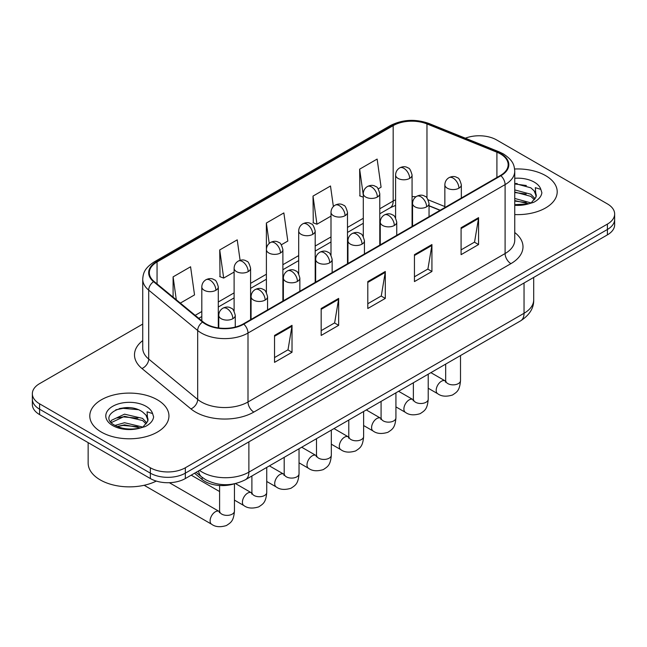 <?xml version="1.0" encoding="UTF-8"?>
<svg xmlns="http://www.w3.org/2000/svg" width="647" height="647" viewBox="0 0 647 647"><rect width="100%" height="100%" fill="white"/><g stroke="black" fill="none" stroke-linecap="round" stroke-linejoin="round"><path stroke-width="0.97" d="M440.025 210.332L429.042 205.892M234.133 483.867A24.732 14.283 180 0 1 202.107 479.492L194.521 473.24M545.615 175.628A39.572 22.847 0 0 0 514.616 169.004A39.572 22.847 0 0 1 545.615 175.628A39.572 22.847 0 0 1 557.204 191.787A39.572 22.847 0 0 0 545.615 175.628M157.35 399.789A39.572 22.847 0 0 0 114.228 394.832A39.572 22.847 0 0 0 89.796 415.94A39.572 22.847 0 0 0 101.385 432.099A39.572 22.847 0 0 0 144.516 437.048A39.572 22.847 0 0 0 168.948 415.94A39.572 22.847 0 0 0 157.35 399.789A39.572 22.847 0 0 0 114.228 394.832A39.572 22.847 0 0 0 89.796 415.94A39.572 22.847 0 0 0 101.385 432.099A39.572 22.847 0 0 0 144.516 437.048A39.572 22.847 0 0 0 168.948 415.94A39.572 22.847 0 0 0 157.35 399.789M500.43 153.921A26.381 15.229 180 0 1 508.162 164.686A26.381 15.229 180 0 1 500.43 175.458L243.345 323.888A26.381 15.229 180 0 1 203.077 321.858L154.099 281.469A26.381 15.229 180 0 1 149.328 272.735A26.381 15.229 180 0 1 157.051 261.962L393.174 125.639A26.381 15.229 180 0 1 426.963 123.933L496.912 152.215A26.381 15.229 180 0 1 500.43 153.921M500.899 153.646A27.045 15.609 0 0 0 497.284 151.899L427.335 123.626A27.045 15.609 0 0 0 392.705 125.372L156.59 261.695A27.045 15.609 0 0 0 153.557 281.688L202.535 322.077A27.045 15.609 0 0 0 243.806 324.155L500.899 175.725A27.045 15.609 0 0 0 500.899 153.646M142.728 324.09L39.596 383.631A24.732 14.283 0 0 0 32.35 393.732L32.35 404.496A24.732 14.283 0 0 0 39.596 414.598L150.355 478.545L150.355 473.159A24.732 14.283 0 0 0 185.333 473.159L607.404 229.483A24.732 14.283 0 0 0 614.65 219.382A24.732 14.283 0 0 1 607.404 229.483L185.333 473.159A24.732 14.283 0 0 1 150.355 473.159L39.596 409.211L150.355 473.159L150.355 467.773A24.732 14.283 0 0 0 185.333 467.773L607.404 224.097A24.732 14.283 0 0 0 614.65 213.995A24.732 14.283 0 0 0 607.404 203.902L496.645 139.954A24.732 14.283 0 0 0 465.371 138.191M32.35 399.118A24.732 14.283 0 0 0 39.596 409.211A24.732 14.283 0 0 1 32.35 399.118M274.53 335.437L274.53 362.36L292.023 352.267L292.023 325.336L274.53 335.437M274.53 357.581L288.004 349.809L291.951 326.234A6.599 3.809 -120 0 0 292.023 325.336M287.883 349.873L292.023 352.267M321.171 308.506L321.171 335.437L338.656 325.336L338.656 298.413L321.171 308.506M321.171 330.657L334.636 322.877L338.583 299.302A6.599 3.809 -120 0 0 338.656 298.413M334.523 322.95L338.656 325.336M461.085 227.728L461.085 254.659L478.57 244.558L478.57 217.635L461.085 227.728M461.085 249.879L474.55 242.099L478.497 218.524A6.599 3.809 -120 0 0 478.57 217.635M474.429 242.172L478.57 244.558M414.444 254.659L414.444 281.582L431.929 271.489L431.929 244.558L414.444 254.659M414.444 276.803L427.91 269.031L431.864 245.456A6.599 3.809 -120 0 0 431.929 244.558M427.796 269.095L431.929 271.489M367.803 281.582L367.803 308.506L385.297 298.413L385.297 271.489L367.803 281.582M367.803 303.734L381.277 295.954L385.224 272.379A6.599 3.809 -120 0 0 385.297 271.489M381.156 296.027L385.297 298.413M514.753 214.569A39.572 22.847 0 0 0 557.204 191.787A39.572 22.847 0 0 1 514.753 214.569M32.35 393.732A24.732 14.283 0 0 0 39.596 403.825L150.355 467.773M180.335 303.103L194.529 294.911L190.582 266.774L173.097 276.867L173.097 297.135M333.375 206.522L330.496 185.996L313.011 196.09L313.285 222.859M378.228 188.851L381.083 187.201L377.136 159.073L359.643 169.166L359.926 195.928M240.094 260.32L237.223 239.851L219.729 249.944L220.012 276.706M281.34 244.792L287.81 241.056L283.855 212.92L266.37 223.021L266.402 249.928M266.37 223.021L269.225 243.393M313.011 196.09L316.957 224.226L330.997 216.122M316.957 224.226L313.011 222.754M363.29 197.189L359.643 195.823M359.643 169.166L363.29 195.168M219.729 249.944L223.676 278.081L234.109 272.055M223.676 278.081L219.729 276.601M173.097 276.867L176.308 299.787M128.923 407.675A32.981 19.038 0 0 0 119.42 408.564M517.179 183.522A32.981 19.038 0 0 0 514.753 183.586M150.355 478.545A24.732 14.283 0 0 0 185.333 478.545L607.404 234.869A24.732 14.283 0 0 0 614.65 224.768L614.65 213.995M514.753 204.662L528.267 203.934L533.5 202.414C538.53 199.826 541.329 196.607 541.879 192.741L540.843 189.393L535.336 187.662L535.983 197.1L536.266 195.823A18.634 10.756 0 0 0 534.163 190.857L530.823 187.816L514.753 183.465M535.983 197.1L531.438 202.592M514.753 198.459L531.001 202.907M514.753 200.594L528.931 203.789M514.753 189.911L530.807 194.221L535.134 198.734M514.753 192.046L530.807 196.356L534.422 199.745M534.163 190.857L536.258 196.081M514.753 183.983L526.375 185.511M514.753 192.531L526.189 194.003M514.753 201.08L526.189 202.551M88.146 442.629L88.146 463.066A41.222 23.802 0 0 0 100.22 479.896A41.222 23.802 0 0 0 156.307 481.077M147.734 421.262L148.009 419.984A18.634 10.756 0 0 0 145.899 415.01L142.566 411.969C125.389 399.814 96.759 415.681 114.43 425.103C121.644 429.01 130.168 430.012 140.011 428.096L145.243 426.567C150.274 423.987 153.064 420.76 153.622 416.894L152.587 413.554L147.079 411.824L147.726 421.262L143.181 426.753M114.98 425.427L124.547 422.717L142.744 427.06M137.932 426.713L123.084 425.435L117.18 426.502L124.547 424.861L140.674 427.95M110.807 421.965L111.373 420.356L124.547 414.169L142.55 418.383L146.877 422.887M111.324 422.588L124.547 416.312L142.55 420.518L146.165 423.906M145.899 415.01L148.001 420.235M115.781 409.818L123.084 408.338L138.118 409.664M117.156 417.962L123.084 416.886L137.932 418.164M202.107 477.308L202.107 479.492M514.753 232.532A41.222 23.802 180 0 1 510.928 263.644L253.834 412.074A8.241 4.764 60 0 1 248.003 401.973L505.097 253.543A32.981 19.038 0 0 0 514.753 240.086L514.753 171.156A32.981 19.038 180 0 1 505.097 184.613A8.241 4.764 -120 0 0 500.899 175.725M253.834 412.074A41.222 23.802 180 0 1 195.54 412.074A41.222 23.802 180 0 1 190.922 408.896L141.944 368.507A41.222 23.802 180 0 1 142.728 340.581M201.371 401.973A32.981 19.038 0 0 0 248.003 401.973L248.003 333.043A32.981 19.038 180 0 1 197.675 330.504L148.697 290.115A32.981 19.038 180 0 1 142.728 279.197L142.728 348.126A32.981 19.038 0 0 0 148.697 359.053L197.675 399.434A32.981 19.038 0 0 0 201.371 401.973M514.753 171.156C514.219 165.486 513.694 160.771 503.39 153.913L499.055 151.81A8.241 3.858 112 0 0 497.284 151.899M499.055 151.81L429.107 123.537C415.447 118.7 402.483 119.404 390.214 125.639A8.241 4.764 60 0 1 392.705 125.372M156.59 261.695A8.241 4.764 -120 0 0 154.099 261.962C144.103 268.513 143.189 273.455 142.728 279.197M153.557 281.688A8.241 5.516 129.5 0 0 148.697 290.115L148.697 359.053A8.241 5.516 -50.5 0 1 141.944 368.507M429.107 123.537A8.241 3.858 112 0 0 427.335 123.626M202.535 322.077A8.241 5.516 129.5 0 0 197.675 330.504L197.675 399.434A8.241 5.516 -50.5 0 1 190.922 408.896M243.806 324.155A8.241 4.764 60 0 1 248.003 333.043L505.097 184.613L505.097 253.543A8.241 4.764 60 0 0 510.928 263.644M185.333 467.773L185.333 478.545M607.404 224.097L607.404 234.869M39.596 403.825L39.596 414.598M157.051 261.962L157.051 283.912M496.912 152.215L496.912 177.496M426.963 123.933L426.963 197.99M444.853 206.563L428.201 199.826M415.989 196.769A26.381 15.229 0 0 0 412.074 196.575M395.592 199.802A26.381 15.229 0 0 0 393.174 201.039L379.781 208.771M393.174 125.639L393.174 201.039A14.841 8.565 60 0 1 390.101 207.833L379.781 213.785M363.29 218.29L347.488 227.412M330.997 236.931L315.186 246.062M298.696 255.581L282.893 264.704M266.402 274.223L250.591 283.354M234.109 292.873L218.298 301.995M201.807 311.514L195.184 315.348M440.203 210.235L429.907 206.07A14.841 6.947 -68 0 1 429.042 205.552M367.803 282.44L385.224 272.379M414.444 255.508L431.864 245.456M461.085 228.585L478.497 218.524M321.171 309.363L338.583 299.302M274.53 336.286L291.951 326.234M199.511 470.361A32.981 19.038 0 0 0 202.244 472.148A32.981 19.038 0 0 0 248.877 472.148L524.038 313.285A32.981 19.038 0 0 0 533.702 299.828C533.945 308.012 529.586 315.016 520.625 320.839L245.464 479.702A16.49 9.519 60 0 0 248.877 472.148L248.877 441.861M524.038 282.998L524.038 313.285A16.49 9.519 60 0 1 520.625 320.839M198.613 470.879A16.49 11.031 129.5 0 0 201.565 476.871L196.073 472.342M458.925 188.18A8.241 4.764 0 0 0 461.335 184.816C460.033 180.052 458.731 177.715 457.429 177.804C455.035 176.121 452.221 176.081 448.969 177.674A8.241 4.764 60 0 1 453.094 178.087A8.241 4.764 -120 0 1 458.925 188.18A8.241 4.764 0 0 1 447.263 188.18A8.241 4.764 0 0 1 444.853 184.816C444.974 181.694 446.349 179.308 448.969 177.674M428.217 388.24L437.728 393.732A7.416 4.286 -60 0 1 436.588 387.779A7.416 4.286 -60 0 1 441.432 381.245A7.416 4.286 -60 0 1 441.764 381.067A7.416 4.286 -60 0 1 445.144 380.881L430.886 372.648M446.098 381.625L445.435 382.175L445.678 380.573A7.416 4.286 -0 0 0 447.845 383.598A7.416 4.286 -0 0 0 458.003 383.784A7.416 4.286 -0 0 0 460.51 380.573C459.669 391.031 456.653 392.155 452.512 395.01C446.309 396.894 441.383 396.465 437.728 393.732M409.664 178.386A8.241 4.764 0 0 0 412.074 175.022C410.772 170.258 409.47 167.921 408.168 168.01C405.774 166.328 402.96 166.287 399.709 167.88A8.241 4.764 60 0 1 403.833 168.293A8.241 4.764 -120 0 1 409.664 178.386A8.241 4.764 0 0 1 398.002 178.386A8.241 4.764 0 0 1 395.592 175.022C395.713 171.9 397.088 169.514 399.709 167.88M426.624 206.83A8.241 4.764 0 0 0 429.042 203.465C427.732 198.694 426.43 196.356 425.128 196.445C422.742 194.763 419.927 194.723 416.676 196.324A8.241 4.764 60 0 1 420.801 196.728A8.241 4.764 -120 0 1 426.624 206.83A8.241 4.764 0 0 1 414.97 206.83A8.241 4.764 0 0 1 412.551 203.465C412.681 200.335 414.048 197.958 416.676 196.324M395.924 406.882L405.426 412.374A7.416 4.286 -60 0 1 404.294 406.429A7.416 4.286 -60 0 1 409.139 399.895A7.416 4.286 -60 0 1 409.47 399.709A7.416 4.286 -60 0 1 412.851 399.522L398.592 391.289M413.805 400.275L413.142 400.817L413.376 399.215A7.416 4.286 -0 0 0 415.552 402.248A7.416 4.286 -0 0 0 425.702 402.434A7.416 4.286 -0 0 0 428.217 399.215C427.376 409.68 424.359 410.796 420.21 413.651C414.015 415.544 409.082 415.115 405.426 412.374M394.33 225.471A8.241 4.764 0 0 0 396.748 222.107C395.438 217.343 394.136 215.006 392.834 215.095C390.448 213.413 387.626 213.373 384.383 214.966A8.241 4.764 60 0 1 388.499 215.378A8.241 4.764 -120 0 1 394.33 225.471A8.241 4.764 0 0 1 382.668 225.471A8.241 4.764 0 0 1 380.258 222.107C380.379 218.985 381.754 216.608 384.383 214.966M363.622 425.532L373.133 431.023A7.416 4.286 -60 0 1 371.993 425.079A7.416 4.286 -60 0 1 376.845 418.536A7.416 4.286 -60 0 1 377.169 418.358A7.416 4.286 -60 0 1 380.549 418.172L366.299 409.939M381.504 418.916L380.84 419.466L381.083 417.865A7.416 4.286 -0 0 0 383.25 420.89A7.416 4.286 -0 0 0 393.408 421.076A7.416 4.286 -0 0 0 395.924 417.865C395.074 428.33 392.058 429.446 387.917 432.301C381.714 434.186 376.789 433.757 373.133 431.023M362.037 244.121A8.241 4.764 0 0 0 364.447 240.757C363.145 235.985 361.835 233.648 360.533 233.737C358.147 232.063 355.332 232.014 352.081 233.616A8.241 4.764 60 0 1 356.206 234.02A8.241 4.764 -120 0 1 362.037 244.121A8.241 4.764 0 0 1 350.375 244.121A8.241 4.764 0 0 1 347.957 240.757C348.086 237.627 349.461 235.249 352.081 233.616M331.329 444.182L340.832 449.665A7.416 4.286 -60 0 1 339.699 443.721A7.416 4.286 -60 0 1 344.544 437.186A7.416 4.286 -60 0 1 344.875 437.008A7.416 4.286 -60 0 1 348.256 436.814L333.998 428.589M349.21 437.566L348.547 438.116L348.782 436.507A7.416 4.286 -0 0 0 350.957 439.539A7.416 4.286 -0 0 0 361.115 439.725A7.416 4.286 -0 0 0 363.622 436.507C362.781 446.972 359.764 448.088 355.615 450.951C349.42 452.835 344.487 452.407 340.832 449.665M329.735 262.771A8.241 4.764 0 0 0 332.154 259.398C330.843 254.635 329.541 252.298 328.239 252.387C325.853 250.704 323.031 250.664 319.788 252.265A8.241 4.764 60 0 1 323.904 252.67A8.241 4.764 -120 0 1 329.735 262.771A8.241 4.764 0 0 1 318.081 262.771A8.241 4.764 0 0 1 315.663 259.398C315.785 256.277 317.159 253.899 319.788 252.265M299.035 462.823L308.538 468.315A7.416 4.286 -60 0 1 307.398 462.37A7.416 4.286 -60 0 1 312.25 455.828A7.416 4.286 -60 0 1 312.582 455.65A7.416 4.286 -60 0 1 315.962 455.464L301.704 447.231M316.917 456.208L316.254 456.758L316.488 455.156A7.416 4.286 -0 0 0 318.664 458.181A7.416 4.286 -0 0 0 328.813 458.367A7.416 4.286 -0 0 0 331.329 455.156C330.488 465.622 327.471 466.738 323.322 469.593C317.119 471.477 312.194 471.056 308.538 468.315M377.363 197.036A8.241 4.764 0 0 0 379.781 193.671C378.471 188.9 377.169 186.562 375.867 186.651C373.481 184.969 370.666 184.929 367.415 186.53A8.241 4.764 60 0 1 371.54 186.934A8.241 4.764 -120 0 1 377.363 197.036A8.241 4.764 0 0 1 365.709 197.036A8.241 4.764 0 0 1 363.29 193.671C363.42 190.541 364.787 188.164 367.415 186.53M345.069 215.677A8.241 4.764 0 0 0 347.488 212.313C346.177 207.55 344.875 205.212 343.573 205.301C341.187 203.619 338.365 203.579 335.122 205.172A8.241 4.764 60 0 1 339.238 205.584A8.241 4.764 -120 0 1 345.069 215.677A8.241 4.764 0 0 1 333.407 215.677A8.241 4.764 0 0 1 330.997 212.313C331.118 209.191 332.493 206.814 335.122 205.172M312.776 234.327A8.241 4.764 0 0 0 315.186 230.963C313.884 226.191 312.574 223.854 311.272 223.943C308.886 222.261 306.071 222.22 302.82 223.822A8.241 4.764 60 0 1 306.945 224.226A8.241 4.764 -120 0 1 312.776 234.327A8.241 4.764 0 0 1 301.114 234.327A8.241 4.764 0 0 1 298.696 230.963C298.825 227.833 300.2 225.455 302.82 223.822M540.843 189.393A23.583 13.619 0 0 0 534.309 182.155A23.583 13.619 0 0 0 514.753 178.273M514.753 205.301A23.583 13.619 0 0 0 528.267 203.934M152.587 413.554A23.583 13.619 0 0 0 146.044 406.316A23.583 13.619 0 0 0 112.691 406.316A23.583 13.619 0 0 0 112.691 425.572A23.583 13.619 0 0 0 140.011 428.096M297.442 281.413A8.241 4.764 0 0 0 299.852 278.048C298.55 273.285 297.248 270.939 295.946 271.036C293.552 269.354 290.738 269.306 287.486 270.907A8.241 4.764 60 0 1 291.611 271.319A8.241 4.764 -120 0 1 297.442 281.413A8.241 4.764 0 0 1 285.78 281.413A8.241 4.764 0 0 1 283.37 278.048C283.491 274.926 284.866 272.541 287.486 270.907M266.734 481.473L276.245 486.956A7.416 4.286 -60 0 1 275.104 481.012A7.416 4.286 -60 0 1 279.949 474.477A7.416 4.286 -60 0 1 280.28 474.3A7.416 4.286 -60 0 1 283.661 474.105L269.403 465.88M284.615 474.858L283.952 475.408L284.195 473.798A7.416 4.286 -0 0 0 286.362 476.831A7.416 4.286 -0 0 0 296.52 477.017A7.416 4.286 -0 0 0 299.035 473.798C298.186 484.263 295.169 485.387 291.029 488.242C284.826 490.127 279.9 489.698 276.245 486.956M265.149 300.062A8.241 4.764 0 0 0 267.559 296.698C266.257 291.926 264.947 289.589 263.644 289.678C261.259 287.996 258.444 287.955 255.193 289.557A8.241 4.764 60 0 1 259.318 289.961A8.241 4.764 -120 0 1 265.149 300.062A8.241 4.764 0 0 1 253.487 300.062A8.241 4.764 0 0 1 251.068 296.698C251.198 293.568 252.573 291.19 255.193 289.557M234.44 500.115L243.943 505.606A7.416 4.286 -60 0 1 242.811 499.662A7.416 4.286 -60 0 1 247.655 493.119A7.416 4.286 -60 0 1 247.987 492.941A7.416 4.286 -60 0 1 251.368 492.755L235.468 483.576M252.322 493.499L251.659 494.049L251.893 492.448A7.416 4.286 -0 0 0 254.069 495.481A7.416 4.286 -0 0 0 264.219 495.659A7.416 4.286 -0 0 0 266.734 492.448C265.893 502.913 262.876 504.029 258.727 506.884C252.532 508.768 247.599 508.348 243.943 505.606M232.847 318.704A8.241 4.764 0 0 0 235.265 315.34C233.955 310.576 232.653 308.239 231.351 308.328C228.965 306.646 226.143 306.605 222.9 308.198A8.241 4.764 60 0 1 227.016 308.611A8.241 4.764 -120 0 1 232.847 318.704A8.241 4.764 0 0 1 221.185 318.704A8.241 4.764 0 0 1 218.775 315.34C218.896 312.218 220.271 309.832 222.9 308.198M144.152 485.282L211.65 524.256A7.416 4.286 -60 0 1 210.51 518.304A7.416 4.286 -60 0 1 215.362 511.769A7.416 4.286 -60 0 1 215.686 511.591A7.416 4.286 -60 0 1 219.066 511.397L169.36 482.702M220.02 512.149L219.357 512.699L219.6 511.098A7.416 4.286 -0 0 0 221.775 514.122A7.416 4.286 -0 0 0 231.925 514.308A7.416 4.286 -0 0 0 234.44 511.098C233.599 521.555 230.583 522.679 226.434 525.534C220.231 527.418 215.305 526.99 211.65 524.256M280.474 252.977A8.241 4.764 0 0 0 282.893 249.605C281.582 244.841 280.28 242.504 278.978 242.593C276.592 240.91 273.77 240.87 270.527 242.471A8.241 4.764 60 0 1 274.643 242.876A8.241 4.764 -120 0 1 280.474 252.977A8.241 4.764 0 0 1 268.82 252.977A8.241 4.764 0 0 1 266.402 249.605C266.524 246.483 267.898 244.105 270.527 242.471M248.181 271.619A8.241 4.764 0 0 0 250.591 268.254C249.289 263.483 247.987 261.145 246.685 261.242C244.291 259.56 241.477 259.512 238.225 261.113A8.241 4.764 60 0 1 242.35 261.525A8.241 4.764 -120 0 1 248.181 271.619A8.241 4.764 0 0 1 236.519 271.619A8.241 4.764 0 0 1 234.109 268.254C234.23 265.133 235.605 262.747 238.225 261.113M215.888 290.268A8.241 4.764 0 0 0 218.298 286.896C216.996 282.132 215.686 279.795 214.383 279.884C211.998 278.202 209.183 278.161 205.932 279.763A8.241 4.764 60 0 1 210.057 280.167A8.241 4.764 -120 0 1 215.888 290.268A8.241 4.764 0 0 1 204.226 290.268A8.241 4.764 0 0 1 201.807 286.896C201.937 283.774 203.312 281.396 205.932 279.763M390.214 125.639L154.099 261.962M429.907 206.07L429.042 205.73M412.576 202.851L412.074 202.851M395.592 205.382L390.101 207.833M363.29 223.304L347.488 232.435M330.997 241.954L315.186 251.076M298.696 260.595L282.893 269.726M266.402 279.245L250.591 288.368M234.109 297.895L218.298 307.018M201.807 316.537L198.758 318.3M245.464 479.702C232.192 486.366 218.929 486.366 205.657 479.702L201.565 476.871M533.702 299.828L533.702 277.417M445.654 381.148L445.144 380.881M460.51 355.543L460.51 380.573M461.335 198.031L461.335 184.816M445.678 364.107L445.678 380.573M444.853 207.55L444.853 184.816M412.074 226.474L412.074 175.022M395.592 217.902L395.592 175.022M413.352 399.789L412.851 399.522M428.217 374.192L428.217 399.215M429.042 216.672L429.042 203.465M413.376 382.757L413.376 399.215M412.551 226.199L412.551 203.465M381.059 418.439L380.549 418.172M395.924 392.834L395.924 417.865M396.748 235.322L396.748 222.107M381.083 401.399L381.083 417.865M380.258 244.841L380.258 222.107M348.765 437.081L348.256 436.814M363.622 411.484L363.622 436.507M364.447 253.972L364.447 240.757M348.782 420.049L348.782 436.507M347.957 263.491L347.957 240.757M316.464 455.731L315.962 455.464M331.329 430.126L331.329 455.156M332.154 272.613L332.154 259.398M316.488 438.698L316.488 455.156M315.663 282.132L315.663 259.398M379.781 245.116L379.781 193.671M363.29 236.543L363.29 193.671M347.488 263.766L347.488 212.313M330.997 255.193L330.997 212.313M315.186 282.407L315.186 230.963M298.696 273.835L298.696 230.963M284.17 474.372L283.661 474.105M299.035 448.775L299.035 473.798M299.852 291.263L299.852 278.048M284.195 457.34L284.195 473.798M283.37 300.782L283.37 278.048M251.869 493.022L251.368 492.755M266.734 467.417L266.734 492.448M267.559 309.905L267.559 296.698M219.6 491.55L191.205 475.157M251.893 475.99L251.893 492.448M251.068 319.424L251.068 296.698M219.576 511.664L219.066 511.397M234.44 483.802L234.44 511.098M235.265 327.075L235.265 315.34M219.6 485.493L219.6 511.098M218.775 327.964L218.775 315.34M282.893 301.057L282.893 249.605M266.402 292.484L266.402 249.605M250.591 319.699L250.591 268.254M234.109 311.126L234.109 268.254M218.298 327.9L218.298 286.896M201.807 320.815L201.807 286.896"/></g></svg>
